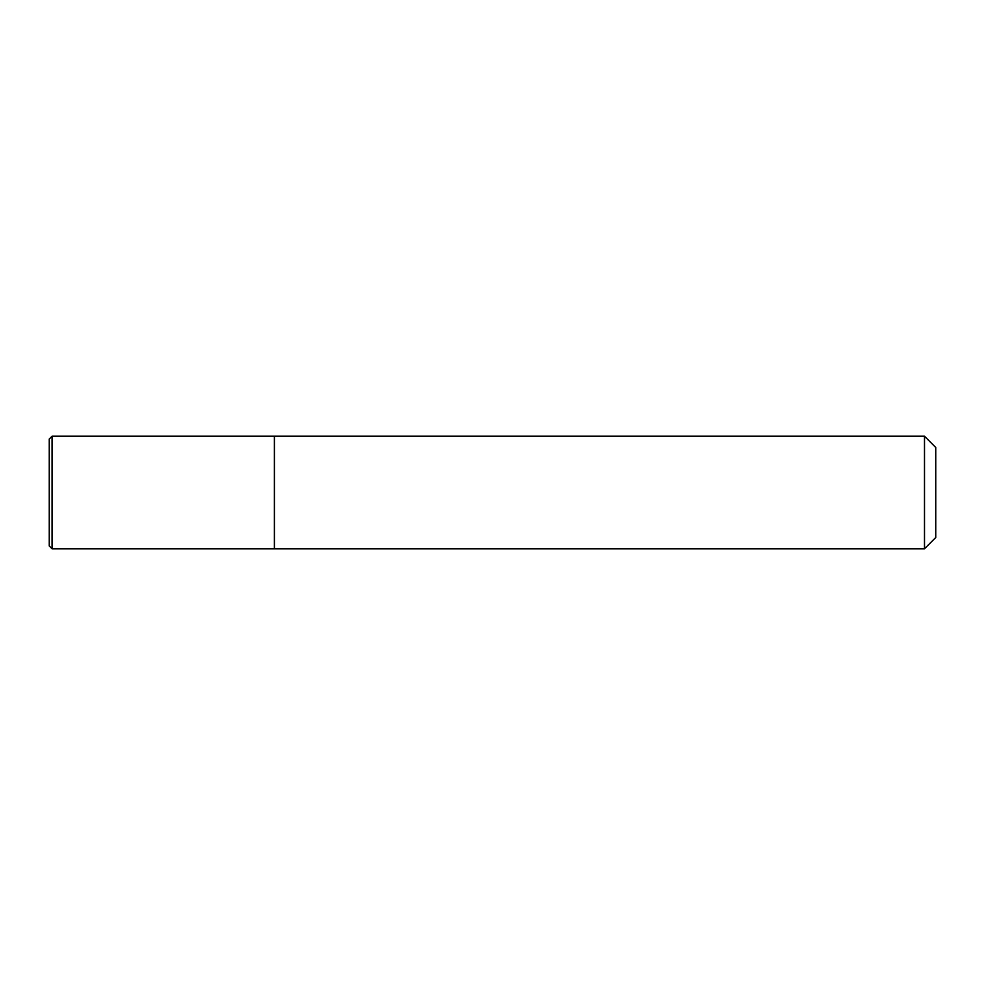 <?xml version="1.0" encoding="UTF-8"?>
<svg xmlns="http://www.w3.org/2000/svg" width="985" height="985" viewBox="0 0 985 985"><rect width="100%" height="100%" fill="white"/><g stroke="black" fill="none" stroke-linecap="round" stroke-linejoin="round"><path stroke-width="1.48" d="M274.396 548.78L274.396 436.22L52.07 436.22L52.07 548.78L274.396 548.78L274.396 436.22L924.496 436.22L924.496 548.78L274.396 548.78M924.496 436.22L935.75 447.473L935.75 537.527L924.496 548.78M52.07 436.22L49.25 439.027L49.25 545.973L52.07 548.78"/></g></svg>
